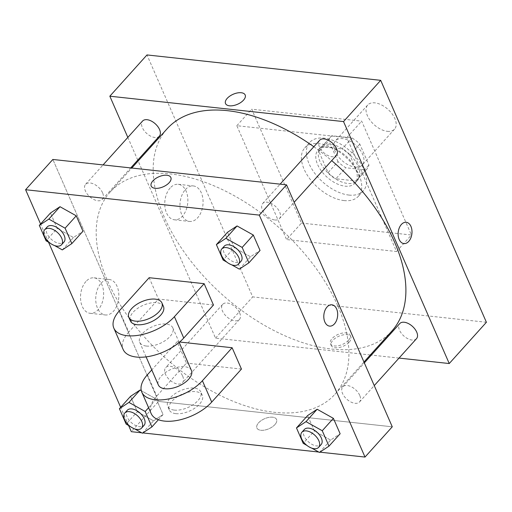 <?xml version="1.0" encoding="UTF-8"?>
<svg xmlns="http://www.w3.org/2000/svg" width="512" height="512" viewBox="0 0 512 512"><rect width="100%" height="100%" fill="white"/><g stroke="black" fill="none" stroke-linecap="round" stroke-linejoin="round"><path stroke-width="0.38" stroke-dasharray="2.56 1.92" d="M387.328 131.328A18.054 10.323 -138 0 0 394.522 129.178A18.054 10.323 -138 0 0 388.019 109.421A18.054 10.323 -138 0 0 367.693 105.011A18.054 10.323 -138 0 0 370.17 120.365A18.054 10.323 -138 0 0 387.328 131.328M355.117 167.085A18.054 10.323 -138 0 0 362.317 164.934A18.054 10.323 -138 0 0 355.814 145.184A18.054 10.323 -138 0 0 335.488 140.774A18.054 10.323 -138 0 0 337.965 156.122A18.054 10.323 -138 0 0 355.117 167.085M337.997 161.613L328.877 140.736A24.243 13.869 -138 0 1 330.886 136.627A24.243 13.869 -138 0 1 331.821 135.744L351.987 137.939A24.243 13.869 -138 0 1 359.808 144.096L368.928 164.973A24.243 13.869 -138 0 1 366.918 169.075A24.243 13.869 -138 0 1 365.978 169.958L345.811 167.77A24.243 13.869 -138 0 1 337.997 161.613L328.09 172.614L318.963 151.738L328.877 140.736M359.808 144.096L349.894 155.098L359.021 175.974L368.928 164.973M365.978 169.958L356.07 180.96L335.904 178.771L345.811 167.77M356.07 180.96A24.243 13.869 -138 0 0 357.005 180.077A24.243 13.869 -138 0 0 359.021 175.974M349.894 155.098A24.243 13.869 -138 0 0 342.08 148.941L351.987 137.939M318.963 151.738A24.243 13.869 -138 0 1 320.979 147.629A24.243 13.869 -138 0 1 321.914 146.746L342.08 148.941M328.09 172.614A24.243 13.869 -138 0 0 335.904 178.771M357.894 165.907A24.819 14.195 42 0 1 357.434 180.467A24.819 14.195 42 0 1 329.491 174.406A24.819 14.195 42 0 1 320.55 147.245A24.819 14.195 42 0 1 339.52 147.13A24.819 14.195 42 0 1 357.894 165.907M355.418 168.659A24.819 14.195 -138 0 0 337.043 149.882A24.819 14.195 -138 0 0 318.074 149.997A24.819 14.195 -138 0 0 321.478 171.104A24.819 14.195 -138 0 0 345.062 186.176A24.819 14.195 -138 0 0 354.957 183.219A24.819 14.195 -138 0 0 355.418 168.659M321.914 146.746L331.821 135.744M348.954 195.072A36.102 20.646 -138 0 0 363.341 190.765A36.102 20.646 -138 0 0 350.336 151.264A36.102 20.646 -138 0 0 309.69 142.445A36.102 20.646 -138 0 0 314.643 173.146A36.102 20.646 -138 0 0 348.954 195.072M343.994 200.57A36.102 20.646 -138 0 0 358.387 196.269A36.102 20.646 -138 0 0 345.382 156.762A36.102 20.646 -138 0 0 304.736 147.949A36.102 20.646 -138 0 0 309.683 178.65A36.102 20.646 -138 0 0 343.994 200.57M301.446 223.066L411.424 235.008L361.677 121.152L251.699 109.203L301.446 223.066L286.579 239.565L396.557 251.514L346.81 137.651L236.832 125.709L286.579 239.565M236.832 125.709L251.699 109.203M486.4 322.278L252.698 296.896L146.989 54.938M239.642 312.845A11.283 6.451 42 0 1 239.43 319.462A11.283 6.451 42 0 1 226.726 316.704A11.283 6.451 42 0 1 222.662 304.358A11.283 6.451 42 0 1 231.29 304.307A11.283 6.451 42 0 1 239.642 312.845M416.493 338.694A11.283 6.451 42 0 1 403.795 335.936A11.283 6.451 42 0 1 399.725 323.597M319.642 140.282A11.283 6.451 -138 0 0 321.184 149.875A11.283 6.451 -138 0 0 331.91 156.723A11.283 6.451 -138 0 0 336.403 155.379M370.323 354.97L215.539 338.15L138.131 160.973M137.754 160.115L127.834 137.408M399.027 358.086L371.366 355.078M159.341 136.147A11.283 6.451 42 0 1 146.643 133.389A11.283 6.451 42 0 1 142.579 121.043M391.866 331.046A151.181 86.47 42 0 1 221.67 294.118A151.181 86.47 42 0 1 167.2 128.691M313.83 146.726A151.181 86.47 42 0 1 331.686 160.621M349.222 342.106A10.72 5.459 -23.6 0 0 350.88 336.928A10.72 5.459 -23.6 0 0 338.874 336.211A10.72 5.459 -23.6 0 0 331.238 345.51A10.72 5.459 -23.6 0 0 339.034 347.539A10.72 5.459 -23.6 0 0 349.222 342.106M215.539 338.15L252.698 296.896M170.163 187.974A17.85 11.475 96.2 0 0 164.966 207.206A17.85 11.475 96.2 0 0 174.381 219.795A17.85 11.475 96.2 0 0 187.718 203.29A17.85 11.475 96.2 0 0 178.24 184.301A17.85 11.475 96.2 0 0 170.163 187.974M346.81 137.651L361.677 121.152M396.557 251.514L411.424 235.008M185.363 189.626A17.85 11.475 -83.8 0 1 193.44 185.952A17.85 11.475 -83.8 0 1 202.918 204.941A17.85 11.475 -83.8 0 1 189.587 221.446A17.85 11.475 -83.8 0 1 180.166 208.858A17.85 11.475 -83.8 0 1 185.363 189.626M406.214 222.278L406.214 222.278A10.72 6.886 96.2 0 0 399.277 227.898A10.72 6.886 96.2 0 0 399.168 239.469A10.72 6.886 96.2 0 0 403.898 243.59L403.898 243.59M348.435 340.314A10.72 5.459 156.4 0 1 338.246 345.747A10.72 5.459 156.4 0 1 330.451 343.718A10.72 5.459 156.4 0 1 338.086 334.419A10.72 5.459 156.4 0 1 350.099 335.136A10.72 5.459 156.4 0 1 348.435 340.314M225.53 103.558L225.53 103.558A10.72 5.459 -23.6 0 0 237.542 104.275A10.72 5.459 -23.6 0 0 245.178 94.976L245.178 94.976M337.69 305.638A151.181 86.47 -138 0 0 225.773 191.258A151.181 86.47 -138 0 0 110.221 191.955A151.181 86.47 -138 0 0 130.957 320.531A151.181 86.47 -138 0 0 274.63 412.333A151.181 86.47 -138 0 0 334.886 394.31A151.181 86.47 -138 0 0 337.69 305.638M182.662 376.109A11.283 6.451 42 0 1 182.451 382.726A11.283 6.451 42 0 1 169.747 379.968A11.283 6.451 42 0 1 165.683 367.622A11.283 6.451 42 0 1 170.182 366.278A11.283 6.451 42 0 1 182.662 376.109M274.931 219.987A11.283 6.451 -138 0 0 279.424 218.643A11.283 6.451 -138 0 0 275.36 206.298A11.283 6.451 -138 0 0 262.662 203.546A11.283 6.451 -138 0 0 264.205 213.139A11.283 6.451 -138 0 0 274.931 219.987M359.725 395.341A11.283 6.451 -138 0 0 351.373 386.803A11.283 6.451 -138 0 0 342.746 386.854A11.283 6.451 -138 0 0 344.294 396.454A11.283 6.451 -138 0 0 355.014 403.302A11.283 6.451 -138 0 0 359.514 401.958A11.283 6.451 -138 0 0 359.725 395.341M102.573 192.794A11.283 6.451 -138 0 0 94.221 184.256A11.283 6.451 -138 0 0 85.594 184.307A11.283 6.451 -138 0 0 87.142 193.901A11.283 6.451 -138 0 0 97.869 200.755A11.283 6.451 -138 0 0 102.362 199.411A11.283 6.451 -138 0 0 102.573 192.794M158.56 401.414L392.262 426.803L158.56 401.414L52.851 159.462L158.56 401.414L131.309 431.674M134.694 428.902L129.888 426.208M127.283 410.259A11.283 6.451 -138 0 0 128.832 419.853A11.283 6.451 -138 0 0 139.552 426.701A11.283 6.451 -138 0 0 144.051 425.357M148.602 407.718L156.339 399.123L141.312 390.707L156.339 399.123L163.072 414.534L153.549 420.838L137.293 411.731L130.56 396.326L137.293 411.731L126.144 424.109M158.381 419.738L163.072 414.534L153.549 420.838L137.293 411.731M142.4 433.216L153.549 420.838M54.611 245.587L49.798 242.893M47.2 226.944A11.283 6.451 -138 0 0 48.742 236.538A11.283 6.451 -138 0 0 59.469 243.386A11.283 6.451 -138 0 0 63.962 242.042M62.31 249.901L73.459 237.523L82.982 231.219L73.459 237.523L57.203 228.416L50.477 213.011L57.203 228.416L46.061 240.794M311.763 448.134L306.95 445.44M304.352 429.491A11.283 6.451 -138 0 0 305.894 439.085A11.283 6.451 -138 0 0 316.621 445.939A11.283 6.451 -138 0 0 321.114 444.595M319.462 452.448L330.611 440.07L340.134 433.766L330.611 440.07L314.355 430.97L307.629 415.558L314.355 430.97L303.206 443.347M231.674 264.819L226.861 262.125M224.262 246.176A11.283 6.451 -138 0 0 225.811 255.77A11.283 6.451 -138 0 0 236.531 262.624A11.283 6.451 -138 0 0 241.024 261.28M239.373 269.133L250.522 256.755L260.045 250.451L250.522 256.755L234.272 247.654L227.539 232.243L234.272 247.654L223.123 260.032M274.899 424.621A10.72 5.459 156.4 0 1 264.71 430.054A10.72 5.459 156.4 0 1 256.915 428.026A10.72 5.459 156.4 0 1 264.55 418.726A10.72 5.459 156.4 0 1 276.557 419.443A10.72 5.459 156.4 0 1 274.899 424.621A10.72 5.459 -23.6 0 0 276.557 419.443A10.72 5.459 -23.6 0 0 264.55 418.733A10.72 5.459 -23.6 0 0 256.915 428.026A10.72 5.459 -23.6 0 0 264.71 430.061A10.72 5.459 -23.6 0 0 274.899 424.621M319.898 452.16L318.714 452.032M142.835 432.922L141.651 432.794M85.933 281.491A17.85 11.475 96.2 0 0 80.73 300.723A17.85 11.475 96.2 0 0 90.15 313.312A17.85 11.475 96.2 0 0 103.488 296.806A17.85 11.475 96.2 0 0 94.01 277.824A17.85 11.475 96.2 0 0 85.933 281.491M128.602 425.485L120.666 407.315M48.518 242.176L40.576 224M101.133 283.142A17.85 11.475 -83.8 0 1 109.21 279.475A17.85 11.475 -83.8 0 1 118.688 298.458A17.85 11.475 -83.8 0 1 105.357 314.963A17.85 11.475 -83.8 0 1 95.936 302.374A17.85 11.475 -83.8 0 1 101.133 283.142M151.213 186.074L151.213 186.08A10.72 5.459 -23.6 0 0 151.213 186.08A10.72 5.459 -23.6 0 0 163.219 186.79A10.72 5.459 -23.6 0 0 170.854 177.498A10.72 5.459 -23.6 0 0 170.854 177.491L170.854 177.498M331.891 304.8L331.891 304.8A10.72 6.886 96.2 0 0 324.954 310.413A10.72 6.886 96.2 0 0 324.851 321.984A10.72 6.886 96.2 0 0 329.574 326.112L329.574 326.112M250.522 256.755L234.272 247.654M73.459 237.523L57.203 228.416M156.339 399.123L163.072 414.534M330.611 440.07L314.355 430.97M213.472 305.03L158.483 299.053L149.158 277.702M179.635 342.022L177.139 341.754L186.464 363.098L156.736 396.109A36.102 18.4 -23.6 0 0 151.149 413.549M241.453 369.075L186.464 363.098M191.443 370.522A18.054 9.197 -23.6 0 0 171.219 369.318A18.054 9.197 -23.6 0 0 158.362 384.973M177.139 341.754L151.776 369.907M146.336 346.048A18.054 9.197 -23.6 0 0 165.574 340.358A18.054 9.197 -23.6 0 0 172.787 327.821A18.054 9.197 -23.6 0 0 152.563 326.618A18.054 9.197 -23.6 0 0 139.706 342.272A18.054 9.197 -23.6 0 0 146.336 346.048M119.43 310.714L128.755 332.064L158.483 299.053M128.755 332.064A36.102 18.4 -23.6 0 0 123.168 349.504M174.323 410.099A18.054 9.197 -23.6 0 0 193.555 404.403A18.054 9.197 -23.6 0 0 200.774 391.866A18.054 9.197 -23.6 0 0 180.544 390.662A18.054 9.197 -23.6 0 0 167.686 406.323A18.054 9.197 -23.6 0 0 174.323 410.099M175.872 413.658A18.054 9.197 -23.6 0 0 195.11 407.962A18.054 9.197 -23.6 0 0 202.323 395.424A18.054 9.197 -23.6 0 0 182.099 394.221A18.054 9.197 -23.6 0 0 169.242 409.882A18.054 9.197 -23.6 0 0 175.872 413.658M163.462 306.47A18.054 9.197 -23.6 0 0 156.832 302.694A18.054 9.197 -23.6 0 0 137.6 308.39A18.054 9.197 -23.6 0 0 130.381 320.928M147.411 374.758L156.736 396.109M367.693 105.011L335.488 140.774M394.522 129.178L362.317 164.934M354.957 183.219L357.434 180.467M318.074 149.997L320.55 147.245M320.979 147.629L330.886 136.627M357.005 180.077L366.918 169.075M358.387 196.269L363.341 190.765M304.736 147.949L309.69 142.445M174.381 219.795L189.587 221.446M178.24 184.301L193.44 185.952M350.88 336.928L350.099 335.136M331.238 345.51L330.451 343.718M334.886 394.31L363.962 362.029M110.221 191.955L131.77 168.038M222.662 304.358L165.683 367.622M239.43 319.462L182.451 382.726M279.424 218.643L294.17 202.278M262.662 203.546L280.122 184.154M359.514 401.958L374.253 385.594M342.746 386.854L364.339 362.886M102.362 199.411L130.72 167.923M85.594 184.307L103.059 164.915M90.15 313.312L105.357 314.963M94.01 277.824L109.21 279.475M179.168 342.419L172.787 327.821M146.086 356.877L139.706 342.272M202.323 395.424L200.774 391.866M169.242 409.882L167.686 406.323"/><path stroke-width="0.77" d="M127.834 137.408L109.83 96.198L146.989 54.938L380.691 80.326L486.4 322.278L449.242 363.539L399.027 358.086M399.174 239.469A10.72 6.886 -83.8 0 1 399.283 227.898A10.72 6.886 -83.8 0 1 406.214 222.278A10.72 6.886 -83.8 0 1 411.904 233.683A10.72 6.886 -83.8 0 1 403.898 243.59A10.72 6.886 -83.8 0 1 399.174 239.469M109.83 96.198L343.533 121.587L380.691 80.326M343.533 121.587L449.242 363.539M364.339 362.886L399.725 323.597A11.283 6.451 42 0 1 408.352 323.539A11.283 6.451 42 0 1 416.704 332.077A11.283 6.451 42 0 1 416.493 338.694L374.253 385.594M294.17 202.278L336.403 155.379A11.283 6.451 -138 0 0 332.339 143.034A11.283 6.451 -138 0 0 319.642 140.282L280.122 184.154M138.131 160.973L137.754 160.115M371.366 355.078L370.323 354.97M103.059 164.915L142.579 121.043A11.283 6.451 42 0 1 151.2 120.992A11.283 6.451 42 0 1 159.552 129.53A11.283 6.451 42 0 1 159.341 136.147L130.72 167.923M331.686 160.621A151.181 86.47 42 0 1 394.669 242.374A151.181 86.47 42 0 1 391.866 331.046L363.962 362.029M131.77 168.038L167.2 128.691A151.181 86.47 42 0 1 313.83 146.726M245.178 94.976A10.72 5.459 -23.6 0 0 237.376 92.947A10.72 5.459 -23.6 0 0 227.194 98.381A10.72 5.459 156.4 0 1 237.376 92.941A10.72 5.459 156.4 0 1 245.171 94.976A10.72 5.459 156.4 0 1 237.542 104.269A10.72 5.459 156.4 0 1 225.53 103.558A10.72 5.459 156.4 0 1 227.187 98.381A10.72 5.459 -23.6 0 0 225.53 103.558M403.898 243.59A10.72 6.886 96.2 0 0 411.904 233.677A10.72 6.886 96.2 0 0 406.214 222.278M40.576 224L25.6 189.722L52.851 159.462L286.554 184.851L392.262 426.803L365.011 457.062L319.898 452.16M129.888 426.208L126.144 424.109L119.418 408.704L128.934 402.4L145.19 411.501L151.923 426.912L142.4 433.216L134.694 428.902M141.574 428.109L144.051 425.357A11.283 6.451 -138 0 0 139.987 413.011A11.283 6.451 -138 0 0 127.283 410.259L124.806 413.005A11.283 6.451 -138 0 0 126.355 422.605A11.283 6.451 -138 0 0 137.075 429.453A11.283 6.451 -138 0 0 141.574 428.109A11.283 6.451 -138 0 0 137.51 415.763A11.283 6.451 -138 0 0 124.806 413.005M119.418 408.704L130.56 396.326L140.083 390.022L141.312 390.707L140.083 390.022L128.934 402.4M145.19 411.501L148.602 407.718M151.923 426.912L158.381 419.738M49.798 242.893L46.061 240.794L39.328 225.389L48.851 219.085L65.101 228.192L71.834 243.597L62.31 249.901L54.611 245.587M61.485 244.794L63.962 242.042A11.283 6.451 -138 0 0 59.898 229.696A11.283 6.451 -138 0 0 47.2 226.944L44.717 229.69A11.283 6.451 -138 0 0 46.266 239.29A11.283 6.451 -138 0 0 56.992 246.138A11.283 6.451 -138 0 0 61.485 244.794A11.283 6.451 -138 0 0 57.421 232.448A11.283 6.451 -138 0 0 44.717 229.69M48.851 219.085L60 206.707L76.25 215.808L82.982 231.219L71.834 243.597M65.101 228.192L76.25 215.808L82.982 231.219M39.328 225.389L50.477 213.011L60 206.707L76.25 215.808M306.95 445.44L303.206 443.347L296.48 427.936L306.003 421.632L322.253 430.739L328.986 446.144L319.462 452.448L311.763 448.134M318.637 447.341L321.114 444.595A11.283 6.451 -138 0 0 317.05 432.25A11.283 6.451 -138 0 0 304.352 429.491L301.869 432.243A11.283 6.451 -138 0 0 303.418 441.837A11.283 6.451 -138 0 0 314.144 448.691A11.283 6.451 -138 0 0 318.637 447.341A11.283 6.451 -138 0 0 314.573 434.995A11.283 6.451 -138 0 0 301.869 432.243M306.003 421.632L317.152 409.254L333.402 418.362L340.134 433.766L328.986 446.144M322.253 430.739L333.402 418.362L340.134 433.766M296.48 427.936L307.629 415.558L317.152 409.254L333.402 418.362M226.861 262.125L223.123 260.032L216.39 244.621L225.914 238.323L242.163 247.424L248.896 262.829L239.373 269.133L231.674 264.819M238.547 264.026L241.024 261.28A11.283 6.451 -138 0 0 236.96 248.934A11.283 6.451 -138 0 0 224.262 246.176L221.786 248.928A11.283 6.451 -138 0 0 223.328 258.522A11.283 6.451 -138 0 0 234.054 265.376A11.283 6.451 -138 0 0 238.547 264.026A11.283 6.451 -138 0 0 234.483 251.68A11.283 6.451 -138 0 0 221.786 248.928M225.914 238.323L237.062 225.946L253.312 235.046L260.045 250.451L248.896 262.829M242.163 247.424L253.312 235.046L260.045 250.451M216.39 244.621L227.539 232.243L237.062 225.946L253.312 235.046M318.714 452.032L142.835 432.922M141.651 432.794L131.309 431.674L128.602 425.485M120.666 407.315L48.518 242.176M170.854 177.491A10.72 5.459 -23.6 0 0 163.059 175.462A10.72 5.459 -23.6 0 0 152.87 180.902A10.72 5.459 156.4 0 1 163.059 175.462A10.72 5.459 156.4 0 1 170.854 177.491A10.72 5.459 156.4 0 1 163.219 186.79A10.72 5.459 156.4 0 1 151.213 186.074A10.72 5.459 156.4 0 1 152.87 180.896A10.72 5.459 -23.6 0 0 151.213 186.074M25.6 189.722L259.302 215.104L286.554 184.851L392.262 426.803M52.851 159.462L286.554 184.851M324.851 321.984A10.72 6.886 -83.8 0 1 324.96 310.413A10.72 6.886 -83.8 0 1 331.891 304.8A10.72 6.886 -83.8 0 1 337.587 316.198A10.72 6.886 -83.8 0 1 329.581 326.112A10.72 6.886 -83.8 0 1 324.851 321.984M259.302 215.104L365.011 457.062M329.574 326.112A10.72 6.886 96.2 0 0 337.581 316.198A10.72 6.886 96.2 0 0 331.891 304.8M227.539 232.243L237.062 225.946M50.477 213.011L60 206.707M130.56 396.326L140.083 390.022M307.629 415.558L317.152 409.254M204.147 283.68L213.472 305.03L183.744 338.035A36.102 18.4 -23.6 0 1 149.421 356.346A36.102 18.4 -23.6 0 1 123.168 349.504L113.837 328.154A36.102 18.4 -23.6 0 0 140.096 334.995A36.102 18.4 -23.6 0 0 174.413 316.685L204.147 283.68L149.158 277.702L119.43 310.714A36.102 18.4 -23.6 0 0 113.837 328.154M232.128 347.725L202.4 380.73A36.102 18.4 156.4 0 1 168.077 399.046A36.102 18.4 156.4 0 1 141.818 392.198L151.149 413.549A36.102 18.4 -23.6 0 0 177.402 420.39A36.102 18.4 -23.6 0 0 211.725 402.08L241.453 369.075L232.128 347.725L179.635 342.022M146.086 356.877L158.362 384.973A18.054 9.197 -23.6 0 0 164.992 388.749A18.054 9.197 -23.6 0 0 184.23 383.053A18.054 9.197 -23.6 0 0 191.443 370.522L179.168 342.419M151.776 369.907L147.411 374.758A36.102 18.4 156.4 0 0 141.818 392.198M128.826 317.37L130.381 320.928A18.054 9.197 -23.6 0 0 150.605 322.131A18.054 9.197 -23.6 0 0 163.462 306.47L161.907 302.912A18.054 9.197 156.4 0 1 149.05 318.573A18.054 9.197 156.4 0 1 128.826 317.37A18.054 9.197 156.4 0 1 136.045 304.832A18.054 9.197 156.4 0 1 155.277 299.136A18.054 9.197 156.4 0 1 161.907 302.912M202.4 380.73L211.725 402.08M174.413 316.685L183.744 338.035"/></g></svg>
